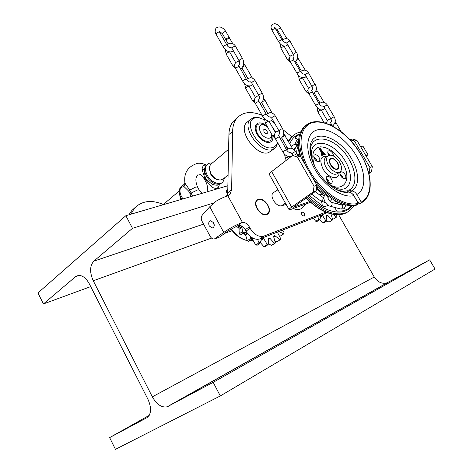 <?xml version="1.0" encoding="UTF-8"?>
<svg xmlns="http://www.w3.org/2000/svg" width="473" height="473" viewBox="0 0 473 473"><rect width="100%" height="100%" fill="white"/><g stroke="black" fill="none" stroke-linecap="round" stroke-linejoin="round"><path stroke-width="0.71" d="M365.783 155.499L368.024 154.801L366.143 156.12M90.727 286.603L43.415 303.95L37.958 292.929L125.871 215.694L132.487 228.329L213.761 202.958M132.487 228.329L93.837 261.143C89.752 265.773 89.557 272.318 93.252 280.773L152.336 396.835L374.279 277.024C377.744 282.257 382.013 284.19 387.085 282.824L429.661 259.86L435.042 269.036L220.306 395.948L115.447 449.35L109.63 437.608L149.243 415.359M360.651 146.748L362.909 146.086L368.024 154.801M125.871 215.694L227.874 185.741M43.415 303.95L75.52 276.693L78.282 275.446C82.426 275.221 86.121 278.053 89.373 283.936L147.954 399.295C151.756 408.098 151.384 414.253 146.837 417.754L109.63 437.608M152.336 396.835C156.699 404.474 161.63 407.803 167.14 406.81L213.181 382.35L429.661 259.86M213.181 382.35L220.306 395.948M338.644 214.73L374.279 277.024M213.642 222.718L210.645 220.761C208.664 221.518 208.221 223.268 209.303 226.011L212.324 227.974C214.281 227.211 214.724 225.461 213.642 222.718M214.251 225.373L213.057 221.872M304.251 216.09C302.07 215.67 301.218 214.399 301.703 212.288L301.999 212.099C304.186 212.531 305.032 213.802 304.541 215.907L304.251 216.09M266.807 214.582C261.078 217.119 252.215 204.383 256.821 200.25L258.317 199.31C264.141 196.957 272.809 209.622 268.167 213.719L266.807 214.582M262.095 115.323C251.228 110.889 242.826 111.847 236.902 118.209C234.182 121.508 232.763 125.877 232.627 131.317L231.646 189.714L230.026 194.32L227.596 195.846C224.125 196.993 220.181 198.837 215.753 201.38L209.77 206.742L202.219 215.221C200.99 216.894 200.936 218.934 202.066 221.334L210.207 236.394C211.319 238.286 212.684 239.161 214.299 239.031L223.747 232.438C229.506 228.406 235.554 225.118 241.898 222.57L242.466 222.422C245.097 222.263 247.373 223.735 249.295 226.833L250.087 228.276C254.196 234.667 258.743 237.292 263.733 236.157L325.791 212.164M327.233 212.732L259.63 238.995C254.64 240.142 250.105 237.541 246.019 231.179L245.233 229.748C243.323 226.668 241.053 225.207 238.422 225.373L228.075 230.883L219.75 236.985L215.215 238.694M291.788 136.679L283.085 129.791M274.476 122.968L271.396 120.621M226.999 196.047L227.732 192.795L228.908 134.539C229.062 129.111 230.499 124.742 233.224 121.437L236.766 118.327M258.512 199.659C251.559 201.48 260.132 216.965 266.612 214.234C268.658 213.353 269.433 211.419 268.936 208.439C267.801 204.224 265.365 201.332 261.64 199.772L258.512 199.659M262.929 200.327L261.344 199.618L258.069 199.494L257.152 199.943M267.576 214.198L267.919 213.897C269.048 212.679 269.403 210.94 268.989 208.694L268.966 208.581M272.897 136.431C273.152 139.647 272.058 141.622 269.616 142.355L266.802 142.332C261.061 140.404 257.247 136.248 255.361 129.862C254.764 126.043 255.858 123.749 258.654 122.98C261.244 122.554 264.046 123.613 267.056 126.161M264.389 119.746L259.34 117.854L255.745 117.842C241.159 119.846 259.121 151.833 272.554 147.546C275.132 146.831 276.74 145.063 277.379 142.249M277.722 142.852L275.724 147.606L272.324 149.622C260.653 153.69 241.626 128.023 250.111 119.657L254.084 117.363L257.992 117.381L261.12 118.303M247.97 121.496L246.38 122.868C237.866 131.252 256.798 156.788 268.481 152.684L274.056 148.93M279.253 137.075L279.236 137.052C278.632 136.939 277.61 137.395 276.179 138.412L275.629 139.163C274.281 135.621 273.784 134.911 275.688 132.18L271.644 125.871M128.934 214.795L131.784 210.55L134.941 207.682M163.303 204.478C151.49 199.517 141.888 200.747 134.503 208.161L130.844 214.234M219.425 184.6L218.733 186.486L217.391 188.142C215.635 188.603 213.701 188.201 211.585 186.936L206.323 180.68L204.655 177.635L202.072 169.547C202.178 167.146 203.071 165.651 204.75 165.071L206.334 165.207M206.376 165.225C203.556 163.628 200.623 162.99 197.572 163.303C187.964 166.413 183.737 172.805 184.884 182.489L185.31 183.778L189.756 190.057L192.552 196.112M263.964 131.819C265.158 133.504 266.269 134.019 267.292 133.368L267.139 131.098C265.944 129.413 264.833 128.898 263.804 129.555L263.964 131.819M228.092 175.01L223.569 178.67L220.956 179.988C216.983 180.112 213.56 177.889 210.692 173.307L209.273 167.507L210.438 164.622L211.33 163.865M271.786 134.498L270.97 140.256C266.896 142.822 262.497 140.771 257.761 134.101C255.757 130.276 255.55 127.296 257.123 125.144L258.353 124.222L259.943 123.843L263.727 124.748M219.484 180C215.925 179.858 212.909 177.783 210.444 173.78L209.232 167.761M271.739 134.415C272.407 140.38 264.058 139.092 260.617 132.582C258.299 127.278 259.239 124.647 263.431 124.683L267.357 126.693M224.545 177.883L223.014 181.857C219.726 185.854 210.881 182.247 207.292 175.323C205.069 170.919 204.975 167.389 206.997 164.74C208.286 163.339 210.047 162.777 212.288 163.055M207.109 164.622L205.388 166.602L204.797 168.489C204.454 170.824 205.004 173.337 206.441 176.033C208.516 179.634 211.26 182.14 214.683 183.559C217.58 184.606 219.933 184.405 221.731 182.956M181.011 199.5L180.426 198.512L179.232 192.476M181.928 199.234L180.798 197.424C178.688 193.155 178.67 189.697 180.739 187.048L181.662 186.232M182.838 185.321L180.733 187.527C179.504 190.152 179.787 193.232 181.585 196.768L182.98 198.92M190.589 196.685L190.016 193.611L188.644 191.068L183.944 186.533L183.891 184.576L184.269 184.263M205.631 166.159L204.141 169.44L205.17 177.292L206.589 179.882L212.282 184.31C215.789 185.487 218.307 185.475 219.833 184.275L220.921 183.518M202.072 169.547L204.141 169.44L205.702 166.058M211.585 186.936L212.276 184.31L214.683 183.559M180.733 187.527L183.944 186.533L185.31 183.778M326.565 216.468L327.949 215.552L326.482 215.31L326.843 220.631L326.559 221.122L325.696 221.086L325.672 220.578L326.843 220.631M331.774 220.3L331.715 219.868L332.667 219.484L332.472 220.016L328.989 222.121L326.742 220.802M325.696 221.086L322.905 222.919L322.444 222.807L319.636 219.726L318.672 219.377L318.707 218.828L320.002 219.324L316.833 221.595L315.467 221.092L313.498 218.065M315.467 221.092L315.881 221.234L318.672 219.377M315.881 221.234L316.833 221.595M322.905 222.919L323.763 222.954L326.559 221.122M328.989 222.121L332.472 220.016M336.912 216.581L336.427 217.154L336.912 216.581M332.525 218.721L333.648 218.969L336.427 217.154M317.596 216.474L318.707 218.828M320.83 215.215L320.002 219.324M320.729 216.853L322.627 215.587L321.605 214.919M322.627 215.587L325.672 220.578M327.949 215.552L331.715 219.868M330.946 213.885L332.667 219.484M333.063 214.34L336.356 216.811M336.469 214.73L337.018 216.031M245.747 232.007L240.521 234.998L239.237 233.727L238.983 228.37L237.523 227.064L234.437 227.081M268.315 239.515L269.994 238.362L269.243 237.937L268.262 238.161L268.374 244.109L268.055 244.647L267.038 244.636L266.991 244.086L268.374 244.109M273.707 236.908L275.144 235.926L274.405 235.731L273.743 236.187L273.707 236.902L275.321 242.625L275.115 243.211L274.269 243.548L274.174 243.087L275.321 242.625M274.269 243.548L271.425 245.463L268.445 243.601M267.038 244.636L264.194 246.563L263.709 246.433L260.452 242.708M255.994 244.902L257.099 245.28L259.937 243.329L258.832 242.951L255.994 244.902L255.568 244.736L252.18 238.77M247.16 240.385L248.615 241.277L247.16 240.385L245.688 235.193L243.731 233.455M227.59 194.208L226.177 191.263L226.224 190.749L227.797 189.507M231.196 228.849C235.885 235.306 241.307 239.214 247.462 240.586M249.259 240.822L253.126 240.521M243.305 232.864L242.306 231.871L242.537 231.273L243.891 232.621L240.521 234.998M239.237 233.727L242.306 231.871M239.498 233.881L240.497 234.874M251.441 239.303L250.335 238.587L250.459 237.966L251.955 238.942L248.615 241.277M247.515 240.562L250.335 238.587M258.832 242.951L258.861 242.353L260.363 242.868L259.937 243.329M264.194 246.563L265.211 246.575L268.055 244.647M271.425 245.463L275.115 243.211M280.554 239.208L279.951 239.864L279.839 239.504L280.66 238.611L280.554 239.208M275.085 241.165L277.107 241.774L279.951 239.864M283.989 233.041L283.664 233.952L283.989 233.041M279.478 235.861L280.838 235.867L283.664 233.952M226.224 190.749L227.809 188.94M227.217 195.538L227.33 195.231M225.591 196.561L227.247 195.26M243.063 227.046L242.537 231.273M246.315 231.699L243.891 232.621M250.04 236.193L250.459 237.966M252.866 238.15L251.955 238.942M257.56 239.391L258.861 242.353M261.604 238.226L260.363 242.868M261.35 240.201L263.698 238.581L262.533 237.866M263.698 238.581L266.991 244.086M269.994 238.362L274.174 243.087M275.144 235.926L279.839 239.504M277.911 231.894L277.822 233.071L280.66 238.611M278.792 231.545L283.569 233.703M282.458 230.126L284.013 232.462M293.171 208.587C297.629 210.266 300.994 209.71 303.252 206.92L306.38 203.822M286.224 204.537L281.902 205.625C276.835 207.842 268.93 196.141 273.223 192.783L274.086 192.227M284.882 204.584L285.84 203.851M330.775 164.87C334.943 169.937 337.533 170.375 338.55 166.183L337.409 162.818C335.99 160.518 334.328 159.123 332.424 158.632C329.445 158.656 328.895 160.737 330.775 164.87M338.562 166.431L337.722 169.18M330.166 158.733L332.998 158.792M297.369 157.006L292.545 155.505L295.507 154.683L300.325 156.179L297.369 157.006L314.025 186.22L313.268 191.908L291.67 207.109C289.748 208.475 288.891 209.326 289.104 209.663L291.114 209.326L310.489 202.338M292.545 155.505L271.668 171.551C269.817 173 269.031 173.952 269.308 174.419L289.068 209.598M300.325 156.179L316.922 185.245L314.025 186.22M316.922 185.245L316.159 190.909L313.268 191.908M309.638 201.581L293.408 207.233L316.159 190.909M368.869 173.585L371.476 171.817L368.698 172.905M369.088 172.639L369.916 167.424L372.304 166.626L371.476 171.817M369.916 167.424L354.448 141.007L356.89 140.321L372.304 166.626M349.866 139.695L352.29 139.027L356.89 140.321M354.448 141.007L349.884 139.718M329.592 154.588L329.675 155.114M316.449 159.638L315.308 159.975M328.765 155.174L329.439 154.706M337.627 162.747C334.872 158.786 332.342 157.491 330.03 158.863C328.96 160.246 329.131 162.269 330.55 164.941C333.311 168.908 335.842 170.209 338.142 168.855C339.23 167.46 339.058 165.426 337.627 162.747M313.824 157.006L316.384 159.531L317.076 161.388M319.086 157.527C317.33 155.002 315.704 154.192 314.214 155.097C313.546 155.966 313.646 157.219 314.515 158.857C316.277 161.382 317.903 162.192 319.387 161.293C320.061 160.424 319.961 159.165 319.086 157.527M326.258 178.558L328.729 181.029L329.456 183.069M331.49 179.084C329.77 176.6 328.173 175.796 326.695 176.677C325.986 177.57 326.086 178.877 326.985 180.591C328.705 183.075 330.302 183.879 331.774 183.01C332.489 182.111 332.395 180.804 331.49 179.084M340.063 174.117L342.328 176.459L343.031 178.333M345.065 174.549C343.398 172.137 341.861 171.344 340.454 172.16C339.768 173.023 339.874 174.301 340.773 175.986C342.44 178.398 343.972 179.196 345.379 178.38C346.07 177.517 345.964 176.24 345.065 174.549M327.854 153.086L329.953 155.085M333.631 156.066L332.886 153.506C331.177 151.058 329.616 150.254 328.197 151.1C327.553 151.939 327.659 153.163 328.522 154.777L328.865 155.315M299.752 134.267L295.211 137.075L294.933 138.276L298.646 139.742M309.466 195.609L322.367 205.903C324.182 206.754 326.074 206.535 328.037 205.252M339.59 162.144C341.831 166.33 342.097 169.517 340.383 171.693C336.794 173.81 332.844 171.764 328.528 165.568C326.323 161.399 326.051 158.242 327.712 156.09C331.331 153.932 335.286 155.948 339.59 162.144M363.211 201.522L359.888 203.904L361.035 203.154L361.201 202.077L356.808 194.486C355.554 192.44 353.893 191.263 351.817 190.968L348.997 190.128L347.182 190.223L347.022 190.85L348.784 192.079C350.865 192.381 352.533 193.558 353.792 195.621L358.209 203.254L358.037 204.336C345.911 208.221 325.217 196.301 312.251 177.062M358.037 204.336L356.89 205.087C344.722 207.6 331.39 201.031 316.904 185.369M300.893 157.172C297.121 144.046 297.937 134.249 303.329 127.769L305.86 125.487M352.592 194.031L352.882 193.835L357.783 202.314L358.8 202.355L359.888 203.904M351.806 205.767C344.551 216.841 324.513 213.122 308.473 196.307M335.724 207.694L335.735 209.255L336.333 210.562L337.545 211.129L341.743 211.005L344.297 210.461L347.726 208.965L351.433 205.785M353.857 205.66L350.806 209.604C342.121 218.414 322.763 213.382 307.367 197.087M324.165 154.896L325.3 154.322L321.882 150.798L320.174 147.842L319.577 148.008L319.039 148.41L320.741 151.366L321.782 155.587L322.917 155.014L322.137 151.851L324.709 154.494L324.165 154.896L322.456 153.134M294.395 150.03L297.038 144.933L294.91 144.129L291.202 146.181M297.038 144.933L298.102 146.855L299.173 153.524L299.781 153.76L300.166 156.125M316.49 188.449L322.586 194.036L322.391 194.533L324.159 196.159M335.966 203.526L338.059 202.409M333.796 199.937L334.163 200.848L334.896 200.582M298.031 155.469L299.173 153.524M298.102 146.855C296.873 149.025 296.506 151.088 296.997 153.051L297.215 154.405M322.391 194.533L320.729 194.356L319.742 195.042M336.474 203.006C335.753 203.686 336.078 203.751 337.456 203.207M286.869 149.332L287.111 147.393M288.701 141.788L291.711 136.981C294.07 134.373 297.038 132.718 300.609 132.026M289.837 143.786C291.806 138.695 295.146 135.408 299.864 133.93M289.636 156.669L289.748 157.651M319.494 194.852L320.93 193.859L322.586 194.036M299.781 153.76L298.682 155.67M319.577 148.008L321.285 150.964L320.741 151.366M321.285 150.964L322.32 155.185L321.782 155.587M322.32 155.185L322.917 155.014M324.709 154.494L325.3 154.322M229.777 38.455L229.754 38.419C229.056 38.1 228.045 38.49 226.715 39.584L226.295 40.53L228.217 43.906M229.299 38.266L229.375 37.745C228.672 37.432 227.661 37.816 226.336 38.91L225.911 39.856L226.372 40.01M93.837 261.143L203.573 224.125M75.52 276.693L79.245 275.398M168.122 406.396L388.002 282.405M93.252 280.773L211.543 238.09M224.734 233.331L232.148 230.658M209.77 206.742L223.747 232.438M227.826 195.769L242.466 222.422M259.63 238.995L263.733 236.157M215.416 238.558L219.75 236.985M237.842 225.532L241.898 222.57M245.233 229.748L249.295 226.833M246.019 231.179L250.087 228.276M228.908 134.539L232.627 131.317M227.732 192.795L231.646 189.714M206.589 179.882L205.814 181.744C207.594 185.381 207.966 188.757 206.932 191.89M190.016 193.611L197.442 189.998L199.157 189.998M188.644 191.068L189.756 190.057L195.822 187.024L197.543 187.036M205.17 177.292L204.159 178.717C201.332 175.134 199.695 173.674 199.257 174.33M204.933 167.643L205.152 167.135M331.011 214.293L331.443 214.009M326.394 215.741L327.292 215.144M320.824 215.783L321.995 215.002M237.523 227.064L239.823 225.39M277.681 232.261L278.627 231.61M268.156 238.676L269.243 237.937M261.545 238.942L262.988 237.949M252.653 239.379L253.782 238.593M244.305 233.662L246.539 232.066M245.174 234.371L247.143 232.976M245.688 235.193L247.722 233.751M238.232 227.466L240.739 225.639M238.983 228.37L241.934 226.224M239.291 229.198L242.684 226.738M285.284 202.864L281.902 205.625M271.668 171.551L291.67 207.109M341.116 174.915L343.008 178.185M293.987 206.512L294.307 207.085M297.428 139.139L295.211 137.075M321.616 201.528L322.367 205.903M339.466 172.338L337.888 173.455C334.287 175.572 330.343 173.544 326.045 167.359C323.845 163.209 323.579 160.051 325.253 157.899L327.712 156.09M339.135 172.574C339.366 180.781 328.173 178.451 323.041 168.979C319.08 159.88 320.528 155.664 327.387 156.332M314.504 165.745C311.015 154.612 312.96 148.309 320.345 146.831C328.457 147.198 335.836 152.554 342.47 162.907C353.585 180.662 341.997 195.485 326.051 181.756M313.014 162.464C310.773 155.398 311.471 152.548 311.459 152.117C312.925 136.206 335.44 143.088 345.438 161.494C353.319 174.572 351.723 188.875 341.648 189.253L336.776 188.68M347.022 190.85C343.463 191.707 339.354 190.968 334.683 188.632M310.678 155.179C306.575 130.731 336.191 135.467 349.157 159.602C356.743 172.32 356.926 186.486 348.997 190.128M348.684 192.073L347.152 192.292C345.929 192.399 345.733 192.665 341.104 191.63C335.014 189.277 333.808 188.1 330.243 185.505C324.697 180.988 319.99 175.418 316.13 168.79C312.074 162.097 309.307 152.708 310.069 146.665C312.097 127.527 339.295 136.271 351.386 158.461C359.35 171.823 359.782 186.734 351.717 190.962M341.169 191.648L347.152 192.292L341.258 191.677M353.792 195.621C342.955 198.69 324.389 186.297 314.699 168.902C304.174 150.651 306.031 132.375 317.578 129.833C328.983 127.018 346.75 139.281 356.459 156.043C365.919 171.859 366.469 189.578 356.808 194.486M358.209 203.254C345.024 207.588 321.634 192.31 309.525 170.499C296.488 147.83 299.054 125.392 313.327 122.483C327.428 119.237 349.021 134.285 360.875 154.683C372.523 174.117 373.28 196.07 361.201 202.077M305.304 164.894C298.091 147.96 297.789 135.302 304.399 126.918L308.786 123.524M348.104 211.638C338.887 218.668 320.741 213.134 306.268 197.856M296.512 144.442L298.658 139.848M294.91 144.129L297.281 139.115M293.845 149.539L298.528 143.284M286.277 160.317L286.212 159.927M285.964 148.883L286.461 146.246M288.347 141.173L290.676 137.809L293.13 135.585M339.046 202.704L334.381 200.895M303.329 127.769L304.399 126.918C316.597 112.745 346.52 128.999 361.005 154.671C371.447 172.278 373.617 192.198 364.352 200.777L361.035 203.154M320.729 194.356L320.93 193.859M298.522 155.091L299.131 155.327M349.837 192.304L351.817 190.968M341.648 205.04L341.967 205.122C343.073 206.204 342.984 207.44 341.707 208.83L340.59 208.971L330.296 206.275M331.088 202.219L331.366 202.302C332.46 203.39 332.371 204.643 331.094 206.045L329.983 206.193C325.802 205.134 321.829 198.081 325.146 194.592M341.878 205.087L331.366 202.302C329.196 200.995 328.091 199.435 328.055 197.613L328.244 197.679M323.272 197.684L323.467 198.406C322.722 200.239 321.829 201.096 320.783 200.978L311.583 194.125M316.538 188.088L318.282 186.924M316.538 188.118L327.505 196.36L328.41 196.271M284.486 154.139L285.55 158.762C285.893 158.088 286.94 157.397 288.696 156.687L288.973 156.634M295.66 151.685L295.199 151.667C293.426 152.383 292.367 153.086 292.018 153.778C291.155 152.637 290.552 152.164 290.203 152.347M331.254 124.505L330.042 124.801M334.411 123.95L336.262 123.27L341.175 131.689M278.485 135.237L286.597 149.988C286.005 149.906 284.988 150.373 283.54 151.378L282.972 152.099C285.325 155.907 288.217 157.249 291.64 156.125M282.807 136.502L285.195 135.639M291.882 148.475L292.497 148.451M312.334 92.016L319.121 103.67L316.396 104.888L315.822 105.662C319.854 110.806 320.919 110.12 323.739 109.411M311.506 90.55L311.754 90.331L312.322 91.993L309.596 93.193L309.04 93.991L315.81 105.645M315.414 91.786L317.478 91.088M295.731 61.33L301.236 70.784M293.698 60.012L300.379 71.488L297.653 72.653L297.127 73.498C298.877 76.904 301.579 78.151 305.221 77.235M292.905 58.741L293.154 58.492L293.686 59.982L290.954 61.129L290.44 61.998C289.098 60 289.056 58.008 290.316 56.009L292.551 54.992L293.68 55.081M296.689 60.118L298.96 59.356M317.034 107.324L317.951 112.066C318.27 111.35 319.24 110.682 320.865 110.061L321.238 110.114M325.329 122.998L326.849 122.064M327.405 105.189L334.257 116.92L333.908 116.902C332.277 117.541 331.283 118.215 330.94 118.918C331.585 120.692 331.484 121.939 330.639 122.667L330.39 122.838M319.021 103.492L322.302 102.156C324.519 102.209 326.216 103.215 327.393 105.166L327.038 105.136C325.4 105.757 324.419 106.437 324.094 107.17L330.929 118.894M298.451 75.278L299.362 80.073C299.628 79.275 300.58 78.595 302.217 78.021L302.614 78.11M309.188 94.251L306.043 91.573L307.982 89.876M308.597 72.984L314.977 84.478C313.327 85.069 312.357 85.761 312.068 86.541C312.754 88.084 312.647 89.362 311.76 90.378M300.367 71.458L303.926 70.045C306.049 70.246 307.598 71.222 308.579 72.954L308.207 72.889C306.557 73.463 305.593 74.16 305.322 74.971L312.056 86.518M266.34 114.371L266.323 114.342C265.696 114.182 264.673 114.62 263.26 115.66L262.74 116.453C266.009 120.81 268.977 122.146 271.662 120.467M259.103 101.642L259.086 101.612C258.441 101.423 257.418 101.855 256.017 102.901L255.515 103.729C254.078 101.719 254.072 99.507 255.491 97.089L257.897 95.889L259.044 95.901M262.556 101.464L265.182 100.542M272.058 113.047L265.164 100.513L263.52 98.354M246.398 79.304L246.38 79.269C245.712 79.032 244.689 79.452 243.311 80.522L242.838 81.391C245.416 85.43 248.467 86.766 251.997 85.394M239.279 66.782L239.255 66.746C238.575 66.48 237.552 66.888 236.181 67.97L235.731 68.869C234.732 66.143 233.857 65.587 235.631 62.542L238.286 61.254L239.326 61.301M242.608 67.036C243.938 66.06 244.89 65.706 245.469 65.972L245.487 66.007M264.395 118.628L265.454 123.335C265.737 122.566 266.76 121.857 268.528 121.206L269.031 121.271M275.434 138.802L272.673 136.064L274.577 134.438M275.31 116.009L282.606 128.798L282.139 128.774C280.359 129.448 279.312 130.164 279.005 130.915C279.898 132.493 279.726 133.93 278.485 135.231M266.269 114.247L269.87 112.651C272.111 112.657 273.914 113.762 275.292 115.98L274.819 115.938C273.027 116.589 271.993 117.31 271.709 118.102L278.987 130.891M244.618 83.686L245.682 88.481C245.901 87.617 246.906 86.89 248.692 86.293L249.218 86.417M255.485 103.664L252.783 101.003L254.468 99.365M255.284 80.907L262.456 93.483L261.971 93.412C260.174 94.026 259.151 94.76 258.902 95.611C259.707 97.19 259.594 98.632 258.548 99.933L258.364 100.04M246.427 79.346L250.3 77.661C252.446 77.82 254.102 78.89 255.26 80.871L254.764 80.782C252.96 81.38 251.949 82.119 251.719 83L258.885 95.576M225.154 49.417L226.224 54.176C226.39 53.224 227.371 52.485 229.169 51.941L229.718 52.113M235.867 69.105L233.213 66.498L234.697 64.854M235.578 46.372L242.637 58.741L242.123 58.622C240.314 59.184 239.308 59.935 239.119 60.875C239.87 62.773 239.752 64.245 238.764 65.304M226.892 45L227.075 44.799C227.767 43.877 229.074 43.356 231.001 43.238C233.047 43.522 234.567 44.551 235.554 46.33L235.034 46.194C233.219 46.738 232.225 47.495 232.054 48.465L239.102 60.834M280.134 43.699L281.051 48.548C281.269 47.672 282.198 46.975 283.847 46.449L284.267 46.579M290.729 62.495L287.631 59.882L289.399 58.167M290.067 41.252L296.323 52.538C294.661 53.082 293.715 53.786 293.473 54.649C294.182 56.033 294.082 57.339 293.159 58.569M281.985 39.886L285.781 38.414C287.767 38.709 289.186 39.649 290.05 41.222L289.653 41.121C287.992 41.648 287.052 42.357 286.827 43.25L293.461 54.626M274.937 27.611L277.521 30.077L277.994 29.149L280.714 28.09M275.339 28.481L281.92 39.779L279.188 40.897L278.703 41.801C281.145 45.579 283.901 46.827 286.969 45.55M274.582 27.393L274.831 27.109L275.321 28.445L272.584 29.545L272.117 30.473C271.017 27.659 270.432 27.28 271.94 24.72L274.37 23.65C276.876 23.875 278.987 25.341 280.696 28.061L286.851 38.603M230.629 51.935C227.726 51.805 225.319 50.209 223.41 47.158L223.835 46.224C225.178 45.118 226.206 44.728 226.91 45.036L219.62 32.211M223.392 47.123L216.108 34.293L216.516 33.329C217.846 32.217 218.875 31.833 219.596 32.17L218.952 31.047M225.958 31.756L225.934 31.715C225.231 31.389 224.214 31.774 222.895 32.868L222.481 33.831L219.165 31.052M167.14 406.81L387.085 282.824M233.224 121.437L236.902 118.209M228.607 195.426L230.026 194.32M213.021 227.732L212.324 227.974M261.64 199.772L261.344 199.618M250.111 119.657L246.38 122.868M259.34 117.854L257.992 117.381M264.827 141.557L266.802 142.332M134.503 208.161L131.784 210.55M206.997 164.74L206.157 165.455M179.202 191.027L162.895 204.821M180.739 187.048L181.52 186.386M198.01 174.632C195.384 177.15 195.219 181.271 197.513 186.983L199.127 189.951L201.93 193.356M205.785 181.697L204.159 178.717M218.804 188.402L218.739 186.563M184.884 182.489L183.891 184.576L182.058 185.865M204.939 167.631L204.797 168.489M263.431 124.683L261.409 123.95M209.131 168.418L209.273 167.507M210.438 164.622L228.613 149.255M250.229 240.858L249.236 240.84M247.568 240.656C241.177 239.403 235.631 235.524 230.93 229.009M277.929 189.762L273.223 192.783M332.424 158.632L332.04 158.49M336.693 188.65L341.648 189.253L337.852 188.987L328.8 184.304M344.823 213.424C333.323 217.178 320.381 212.052 305.996 198.051M327.068 180.721L328.073 180.077M286.053 160.489L285.881 159.342M285.852 148.682L286.384 146.11M288.323 141.131L291.711 136.981M334.275 200.901L339.141 202.746M345.379 178.38L345.018 178.628M331.774 183.01L331.384 183.282M319.387 161.293L319.015 161.571M342.694 204.147L341.423 204.975M341.139 204.898L341.068 203.556M337.184 203.851L338.118 202.426M358.156 202.935L358.717 202.355M341.772 204.738L341.772 205.057M343.7 208.776L340.915 209.054M344.427 208.309L345.881 205.051M315.16 191.612L323.887 198.069M328.055 197.968L327.594 196.431M332.229 198.956L330.071 201.587M325.507 202.663L320.783 200.978M297.771 155.386L295.649 151.662C294.023 149.19 292.042 148.043 289.713 148.22L286.443 149.716M289.139 156.652L289.718 157.675M285.55 158.762L286.384 160.235M292.018 153.778L292.941 155.392M326.843 123.5C326.488 122.696 326.843 121.514 327.913 119.953L329.693 119.09L331.047 119.113M330.633 122.649L331.975 125.741M333.128 125.528L333.843 126.746M335.168 121.744L336.262 123.27M275.688 132.18L277.822 131.092L279.082 131.056M283.67 133.587L292.692 148.806M292.367 155.582L292.781 155.114M289.807 152.418L289.908 152.46C289.003 152.578 287.903 151.756 286.597 149.988M281.725 137.927L287.868 148.723M275.629 139.163L282.96 152.075M309.029 93.967C307.675 90.361 307.332 90.467 308.975 87.747L310.986 86.801L312.227 86.861M316.254 89.403L324.088 102.41M324.247 109.009L324.78 108.352M321.782 106.147L322.172 106.1C321.262 106.112 320.245 105.296 319.121 103.67M314.285 93.181L319.914 102.842M297.618 57.546L305.333 70.27M305.688 76.845L306.108 76.319M303.163 74.054L303.565 73.989C302.625 74.007 301.561 73.173 300.379 71.488M290.44 61.998L297.109 73.469M324.082 107.146L322.491 105.97M321.108 109.866L327.357 120.633M332.484 126.007C335.469 123.412 336.061 120.379 334.257 116.92M317.951 112.066L324.088 122.637M305.304 74.947L303.926 73.865M302.43 77.738L308.538 88.285M313.398 93.837C316.508 91.289 317.158 88.185 315.343 84.531M299.362 80.073L306.031 91.549M258.548 99.933L259.086 101.612L266.323 114.342C267.653 116.192 268.812 117.044 269.805 116.89L269.634 116.861M261.652 102.653L267.665 113.218M255.515 103.729L262.728 116.429M249.655 81.977L250.022 81.906C248.981 82.048 247.769 81.173 246.38 79.269L238.575 65.404M243.696 63.689L245.469 65.972L252.422 78.163M241.975 68.082L247.781 78.287M235.731 68.869L242.82 81.356M271.691 118.073L270.136 116.784M268.918 121.058L275.41 132.499M280.306 138.926C283.841 136.39 284.604 133.014 282.606 128.798M265.454 123.335L272.661 136.035M251.701 82.964L250.371 81.799M249.035 86.056L255.367 97.231M260.268 103.693C263.692 101.121 264.425 97.716 262.456 93.483M245.682 88.481L252.765 100.968M232.036 48.423L230.907 47.383M230.351 47.424L230.038 47.631M229.6 51.882L235.637 62.525M240.556 69.028C243.873 66.427 244.571 62.998 242.637 58.741M226.224 54.176L233.195 66.462M286.809 43.22L285.621 42.233M284.036 46.094L289.99 56.417M294.856 61.993C297.854 59.486 298.475 56.364 296.707 52.627M281.051 48.548L287.619 59.852M287.401 45.16L287.714 44.764M284.817 42.446L285.237 42.357C284.019 42.186 282.913 41.328 281.92 39.779M277.521 30.077L282.836 39.2M272.117 30.473L278.686 41.772M216.084 34.251C214.925 32.755 214.878 30.757 215.936 28.262C219.939 24.98 224.036 28.64 225.934 31.715L229.375 37.745M230.375 47.808L230.664 47.803C229.098 47.59 227.85 46.667 226.91 45.036M232.793 51.161L231.066 51.888M222.481 33.831L225.893 39.821M232.757 43.687L229.754 38.419"/></g></svg>
